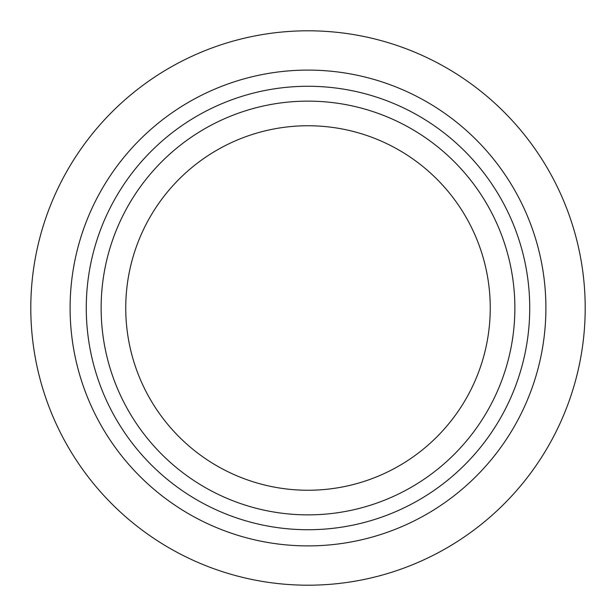 <?xml version="1.0" encoding="UTF-8"?>
<svg xmlns="http://www.w3.org/2000/svg" width="616" height="616" viewBox="0 0 616 616"><rect width="100%" height="100%" fill="white"/><g stroke="black" fill="none" stroke-linecap="round" stroke-linejoin="round"><path stroke-width="0.92" d="M30.8 308A277.2 277.2 0 0 1 308 30.8A277.2 277.2 0 0 1 585.2 308A277.2 277.2 0 0 1 308 585.2A277.2 277.2 0 0 1 30.8 308M101.132 308A206.868 206.868 0 0 1 308 101.132A206.868 206.868 0 0 1 514.868 308A206.868 206.868 0 0 1 308 514.868A206.868 206.868 0 0 1 101.132 308M490.251 308A182.251 182.251 0 0 1 308 490.251A182.251 182.251 0 0 1 125.749 308A182.251 182.251 0 0 1 308 125.749A182.251 182.251 0 0 1 490.251 308M529.729 308A221.729 221.729 0 0 1 308 529.729A221.729 221.729 0 0 1 86.271 308A221.729 221.729 0 0 1 308 86.271A221.729 221.729 0 0 1 529.729 308M545.899 308A237.899 237.899 0 0 1 308 545.899A237.899 237.899 0 0 1 70.101 308A237.899 237.899 0 0 1 308 70.101A237.899 237.899 0 0 1 545.899 308"/></g></svg>
